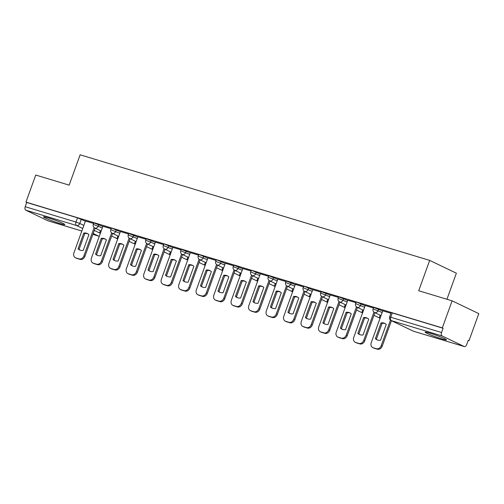 <?xml version="1.0" encoding="UTF-8"?>
<svg xmlns="http://www.w3.org/2000/svg" width="504" height="504" viewBox="0 0 504 504"><rect width="100%" height="100%" fill="white"/><g stroke="black" fill="none" stroke-linecap="round" stroke-linejoin="round"><path stroke-width="0.76" d="M102.873 226.498L93.826 222.875L93.284 224.374L102.331 227.991M120.362 231.777L112.487 228.4L111.315 228.161L110.773 229.654L119.82 233.276M137.85 237.063L128.803 233.44L128.262 234.94L137.308 238.556M155.339 242.348L146.292 238.726L145.75 240.225L154.797 243.841M172.828 247.628L164.953 244.251L163.781 244.012L163.239 245.505L172.286 249.127M190.317 252.913L181.27 249.291L180.728 250.79L189.775 254.407M207.806 258.193L199.931 254.816L198.759 254.577L198.217 256.07L207.264 259.692M225.294 263.479L217.419 260.102L216.248 259.862L215.706 261.356L224.752 264.978M242.783 268.764L233.736 265.142L233.194 266.641L242.241 270.257M260.272 274.044L252.397 270.667L251.225 270.428L250.683 271.921L259.73 275.543M277.761 279.329L268.714 275.707L268.172 277.206L277.219 280.829M295.25 284.615L286.203 280.993L285.661 282.492L294.708 286.108M312.738 289.894L304.863 286.518L303.692 286.278L303.15 287.771L312.197 291.394M330.227 295.18L321.18 291.558L320.639 293.057L329.685 296.673M347.716 300.466L338.669 296.843L338.127 298.343L347.174 301.959M365.198 305.745L357.33 302.368L356.152 302.129L355.61 303.622L364.657 307.245M382.687 311.031L373.64 307.409L373.099 308.908L382.145 312.524M441.838 338.902A11.315 0.832 -160.1 0 0 446.405 339.841A11.315 0.832 -160.1 0 0 440.824 337.031A11.315 0.832 -160.1 0 0 429.698 333.081A11.315 0.832 -160.1 0 0 425.124 332.142A11.315 0.832 -160.1 0 0 430.706 334.952A11.315 0.832 -160.1 0 0 441.838 338.902M60.228 223.618A11.315 0.832 -160.1 0 0 64.802 224.557A11.315 0.832 -160.1 0 0 59.22 221.747A11.315 0.832 -160.1 0 0 48.088 217.797A11.315 0.832 -160.1 0 0 43.52 216.852A11.315 0.832 -160.1 0 0 49.096 219.662A11.315 0.832 -160.1 0 0 60.228 223.618M468.178 340.452L468.997 340.704L468.222 340.326L466.698 344.547A2.904 1.714 106.8 0 1 464.297 346.576A2.904 1.714 106.8 0 1 464.152 346.519L442.134 335.96L391.35 320.62L413.368 331.178L464.152 346.519M446.935 299.269L456.372 273.2L429.685 260.398L418.704 290.739L452.107 300.831L442.31 327.902L25.95 202.117L35.746 175.046L69.155 185.138L80.136 154.797L429.685 260.398M452.107 300.831L478.8 313.627L468.997 340.704M48.094 220.828A2.904 1.714 -73.2 0 1 47.937 220.79A2.904 1.714 -73.2 0 1 47.792 220.733L25.773 210.174A2.904 1.714 -73.2 0 1 25.2 206.709L26.725 202.495L77.509 217.835L85.384 221.212M26.725 202.495L25.95 202.117M443.085 328.274L392.301 312.934L391.129 312.694L389.605 316.909L441.561 332.495L443.085 328.274L442.31 327.902M441.561 332.495A2.904 1.714 106.8 0 0 442.134 335.96M390.928 313.261L382.769 310.81M373.439 307.982L365.23 305.5L353.758 337.352A4.353 3.496 -64.4 0 0 355.244 342.292A4.353 3.496 -64.4 0 0 355.648 342.449L358.898 343.432A4.353 3.496 115.6 0 0 363.737 340.364L373.962 312.115M355.95 302.696L347.791 300.245M338.461 297.417L330.252 294.935L318.78 326.787A4.353 3.496 -64.4 0 0 320.267 331.726A4.353 3.496 -64.4 0 0 320.67 331.884L323.921 332.867A4.353 3.496 115.6 0 0 328.759 329.799L338.984 301.549M320.972 292.131L312.764 289.649L301.298 321.502A4.353 3.496 -64.4 0 0 302.778 326.441A4.353 3.496 -64.4 0 0 303.181 326.598L306.432 327.581A4.353 3.496 115.6 0 0 311.27 324.519L321.495 296.264M303.484 286.845L295.325 284.395M285.995 281.566L277.836 279.109M268.506 276.28L260.297 273.798L248.831 305.651A4.353 3.496 -64.4 0 0 250.312 310.59A4.353 3.496 -64.4 0 0 250.715 310.748L253.966 311.73A4.353 3.496 115.6 0 0 258.804 308.668L269.035 280.413M251.017 270.994L242.808 268.519L231.342 300.371A4.353 3.496 -64.4 0 0 232.823 305.311A4.353 3.496 -64.4 0 0 233.226 305.468L236.477 306.451A4.353 3.496 115.6 0 0 241.315 303.383L251.546 275.134M233.528 265.715L225.319 263.233L213.853 295.086A4.353 3.496 -64.4 0 0 215.334 300.025A4.353 3.496 -64.4 0 0 215.737 300.182L218.988 301.165A4.353 3.496 115.6 0 0 223.826 298.097L234.058 269.848M216.04 260.429L207.887 257.972M198.551 255.144L190.342 252.668L178.876 284.521A4.353 3.496 -64.4 0 0 180.356 289.46A4.353 3.496 -64.4 0 0 180.76 289.617L184.01 290.6A4.353 3.496 115.6 0 0 188.855 287.532L199.08 259.283M181.062 249.864L172.853 247.382L161.387 279.235A4.353 3.496 -64.4 0 0 162.868 284.174A4.353 3.496 -64.4 0 0 163.271 284.332L166.522 285.314A4.353 3.496 115.6 0 0 171.366 282.253L181.591 253.997M163.573 244.579L155.421 242.128M146.084 239.299L137.875 236.817L126.41 268.67A4.353 3.496 -64.4 0 0 127.89 273.609A4.353 3.496 -64.4 0 0 128.293 273.767L131.544 274.749A4.353 3.496 115.6 0 0 136.389 271.681L146.614 243.432M128.596 234.013L120.387 231.531L108.921 263.384A4.353 3.496 -64.4 0 0 110.401 268.323A4.353 3.496 -64.4 0 0 110.804 268.481L114.055 269.464A4.353 3.496 115.6 0 0 118.9 266.402L129.125 238.146M111.107 228.728L102.898 226.252L91.432 258.105A4.353 3.496 -64.4 0 0 92.912 263.044A4.353 3.496 -64.4 0 0 93.316 263.201L96.566 264.184A4.353 3.496 115.6 0 0 101.411 261.116L111.636 232.867M93.618 223.448L85.466 220.991M382.775 310.798L371.246 342.638A4.353 3.496 -64.4 0 0 372.727 347.577A4.353 3.496 -64.4 0 0 373.136 347.735L376.387 348.718A4.353 3.496 115.6 0 0 381.226 345.649L390.468 320.122M375.354 338.682A8.996 7.232 -64.4 0 0 376.879 339.74A8.996 7.232 -64.4 0 0 380.514 340.238L386.234 324.437A8.996 7.232 115.6 0 0 384.709 323.379A8.996 7.232 115.6 0 0 381.074 322.881L375.354 338.682L376.368 339.167L382.089 323.366A8.996 7.232 115.6 0 1 385.201 323.65M372.727 347.577L373.741 348.062A4.353 3.496 -64.4 0 0 374.144 348.22L377.395 349.203A4.353 3.496 115.6 0 0 382.24 346.135L391.451 320.689M376.368 339.167A8.996 7.232 -64.4 0 0 377.395 339.954M382.089 323.366L381.074 322.881M357.865 333.396A8.996 7.232 -64.4 0 0 359.39 334.454A8.996 7.232 -64.4 0 0 363.025 334.958L368.745 319.152A8.996 7.232 115.6 0 0 367.221 318.1A8.996 7.232 115.6 0 0 363.586 317.596L357.865 333.396L358.88 333.881L364.6 318.081A8.996 7.232 115.6 0 1 367.712 318.364M380.218 315.214L379.474 317.274L380.337 317.533M379.474 317.274L380.287 317.665M355.244 342.292L356.252 342.777A4.353 3.496 -64.4 0 0 356.656 342.934L359.906 343.917A4.353 3.496 115.6 0 0 364.751 340.849L374.945 312.688M358.88 333.881A8.996 7.232 -64.4 0 0 359.906 334.675M364.6 318.081L363.586 317.596M347.798 300.233L336.269 332.067A4.353 3.496 -64.4 0 0 337.756 337.012A4.353 3.496 -64.4 0 0 338.159 337.17L341.41 338.146A4.353 3.496 115.6 0 0 346.248 335.084L356.473 306.835M340.376 328.117A8.996 7.232 -64.4 0 0 341.901 329.169A8.996 7.232 -64.4 0 0 345.536 329.673L351.256 313.872A8.996 7.232 115.6 0 0 349.732 312.814A8.996 7.232 115.6 0 0 346.097 312.31L340.376 328.117L341.391 328.602L347.111 312.795A8.996 7.232 115.6 0 1 350.223 313.079M362.729 309.935L361.985 311.989L362.849 312.247M361.985 311.989L362.798 312.379M337.756 337.012L338.764 337.497A4.353 3.496 -64.4 0 0 339.167 337.655L342.418 338.631A4.353 3.496 115.6 0 0 347.262 335.57L357.456 307.402M341.391 328.602A8.996 7.232 -64.4 0 0 342.418 329.389M347.111 312.795L346.097 312.31M322.888 322.831A8.996 7.232 -64.4 0 0 324.412 323.889A8.996 7.232 -64.4 0 0 328.047 324.387L333.768 308.587A8.996 7.232 115.6 0 0 332.243 307.528A8.996 7.232 115.6 0 0 328.608 307.031L322.888 322.831L323.902 323.316L329.622 307.516A8.996 7.232 115.6 0 1 332.734 307.799M345.24 304.649L344.497 306.703L345.36 306.968M344.497 306.703L345.309 307.094M320.267 331.726L321.275 332.212A4.353 3.496 -64.4 0 0 321.678 332.369L324.929 333.352A4.353 3.496 115.6 0 0 329.774 330.284L339.967 302.123M323.902 323.316A8.996 7.232 -64.4 0 0 324.929 324.104M329.622 307.516L328.608 307.031M305.399 317.545A8.996 7.232 -64.4 0 0 306.923 318.604A8.996 7.232 -64.4 0 0 310.558 319.108L316.279 303.301A8.996 7.232 115.6 0 0 314.754 302.249A8.996 7.232 115.6 0 0 311.119 301.745L305.399 317.545L306.413 318.03L312.133 302.23A8.996 7.232 115.6 0 1 315.246 302.513M327.751 299.37L327.008 301.423L327.871 301.682M327.008 301.423L327.821 301.814M302.778 326.441L303.786 326.926A4.353 3.496 -64.4 0 0 304.189 327.083L307.44 328.066A4.353 3.496 115.6 0 0 312.285 325.004L322.478 296.837M306.413 318.03A8.996 7.232 -64.4 0 0 307.44 318.824M312.133 302.23L311.119 301.745M295.331 284.382L283.809 316.216A4.353 3.496 -64.4 0 0 285.289 321.161A4.353 3.496 -64.4 0 0 285.692 321.319L288.943 322.302A4.353 3.496 115.6 0 0 293.782 319.234L304.013 290.984M287.91 312.266A8.996 7.232 -64.4 0 0 289.435 313.318A8.996 7.232 -64.4 0 0 293.07 313.822L298.79 298.022A8.996 7.232 115.6 0 0 297.266 296.963A8.996 7.232 115.6 0 0 293.63 296.459L287.91 312.266L288.924 312.751L294.645 296.944A8.996 7.232 115.6 0 1 297.757 297.228M310.269 294.084L309.519 296.138L310.382 296.396M309.519 296.138L310.338 296.528M285.289 321.161L286.297 321.647A4.353 3.496 -64.4 0 0 286.7 321.804L289.957 322.787A4.353 3.496 115.6 0 0 294.796 319.719L304.989 291.551M288.924 312.751A8.996 7.232 -64.4 0 0 289.951 313.538M294.645 296.944L293.63 296.459M277.843 279.103L266.32 310.937A4.353 3.496 -64.4 0 0 267.8 315.876A4.353 3.496 -64.4 0 0 268.204 316.033L271.454 317.016A4.353 3.496 115.6 0 0 276.293 313.948L286.524 285.699M270.421 306.98A8.996 7.232 -64.4 0 0 271.946 308.038A8.996 7.232 -64.4 0 0 275.581 308.536L281.301 292.736A8.996 7.232 115.6 0 0 279.777 291.677A8.996 7.232 115.6 0 0 276.142 291.18L270.421 306.98L271.435 307.465L277.156 291.665A8.996 7.232 115.6 0 1 280.268 291.948M292.78 288.798L292.03 290.852L292.893 291.117M292.03 290.852L292.849 291.243M267.8 315.876L268.808 316.361A4.353 3.496 -64.4 0 0 269.218 316.518L272.469 317.501A4.353 3.496 115.6 0 0 277.307 314.433L287.5 286.272M271.435 307.465A8.996 7.232 -64.4 0 0 272.462 308.253M277.156 291.665L276.142 291.18M252.932 301.694A8.996 7.232 -64.4 0 0 254.457 302.753A8.996 7.232 -64.4 0 0 258.092 303.257L263.812 287.45A8.996 7.232 115.6 0 0 262.288 286.398A8.996 7.232 115.6 0 0 258.653 285.894L252.932 301.694L253.947 302.179L259.667 286.379A8.996 7.232 115.6 0 1 262.779 286.663M275.291 283.519L274.548 285.573L275.404 285.831M274.548 285.573L275.36 285.963M250.312 310.59L251.32 311.075A4.353 3.496 -64.4 0 0 251.729 311.233L254.98 312.215A4.353 3.496 115.6 0 0 259.818 309.154L270.012 280.986M253.947 302.179A8.996 7.232 -64.4 0 0 254.98 302.973M259.667 286.379L258.653 285.894M235.444 296.415A8.996 7.232 -64.4 0 0 236.968 297.473A8.996 7.232 -64.4 0 0 240.603 297.971L246.324 282.171A8.996 7.232 115.6 0 0 244.799 281.112A8.996 7.232 115.6 0 0 241.164 280.615L235.444 296.415L236.458 296.9L242.178 281.1A8.996 7.232 115.6 0 1 245.291 281.377M257.802 278.233L257.059 280.287L257.916 280.545M257.059 280.287L257.872 280.678M232.823 305.311L233.831 305.796A4.353 3.496 -64.4 0 0 234.24 305.953L237.491 306.936A4.353 3.496 115.6 0 0 242.329 303.868L252.523 275.707M236.458 296.9A8.996 7.232 -64.4 0 0 237.491 297.688M242.178 281.1L241.164 280.615M217.955 291.129A8.996 7.232 -64.4 0 0 219.479 292.188A8.996 7.232 -64.4 0 0 223.114 292.685L228.835 276.885A8.996 7.232 115.6 0 0 227.31 275.827A8.996 7.232 115.6 0 0 223.675 275.329L217.955 291.129L218.969 291.614L224.689 275.814A8.996 7.232 115.6 0 1 227.802 276.098M240.314 272.947L239.57 275.008L240.427 275.266M239.57 275.008L240.383 275.392M215.334 300.025L216.342 300.51A4.353 3.496 -64.4 0 0 216.752 300.668L220.002 301.65A4.353 3.496 115.6 0 0 224.841 298.582L235.034 270.421M218.969 291.614A8.996 7.232 -64.4 0 0 220.002 292.408M224.689 275.814L223.675 275.329M207.887 257.966L196.365 289.8A4.353 3.496 -64.4 0 0 197.845 294.745A4.353 3.496 -64.4 0 0 198.248 294.897L201.499 295.88A4.353 3.496 115.6 0 0 206.344 292.818L216.569 264.568M200.466 285.85A8.996 7.232 -64.4 0 0 201.997 286.902A8.996 7.232 -64.4 0 0 205.626 287.406L211.346 271.606A8.996 7.232 115.6 0 0 209.822 270.547A8.996 7.232 115.6 0 0 206.186 270.043L200.466 285.85L201.48 286.335L207.201 270.528A8.996 7.232 115.6 0 1 210.313 270.812M222.825 267.668L222.081 269.722L222.938 269.98M222.081 269.722L222.894 270.113M197.845 294.745L198.859 295.231A4.353 3.496 -64.4 0 0 199.263 295.382L202.513 296.365A4.353 3.496 115.6 0 0 207.352 293.303L217.545 265.136M201.48 286.335A8.996 7.232 -64.4 0 0 202.513 287.123M207.201 270.528L206.186 270.043M182.983 280.564A8.996 7.232 -64.4 0 0 184.508 281.623A8.996 7.232 -64.4 0 0 188.137 282.12L193.857 266.32A8.996 7.232 115.6 0 0 192.333 265.262A8.996 7.232 115.6 0 0 188.704 264.764L182.983 280.564L183.992 281.049L189.712 265.249A8.996 7.232 115.6 0 1 192.824 265.532M205.336 262.382L204.593 264.436L205.449 264.701M204.593 264.436L205.405 264.827M180.356 289.46L181.371 289.945A4.353 3.496 -64.4 0 0 181.774 290.102L185.025 291.085A4.353 3.496 115.6 0 0 189.863 288.017L200.056 259.856M183.992 281.049A8.996 7.232 -64.4 0 0 185.025 281.837M189.712 265.249L188.704 264.764M165.495 275.279A8.996 7.232 -64.4 0 0 167.019 276.337A8.996 7.232 -64.4 0 0 170.648 276.841L176.368 261.034A8.996 7.232 115.6 0 0 174.844 259.982A8.996 7.232 115.6 0 0 171.215 259.478L165.495 275.279L166.503 275.764L172.223 259.963A8.996 7.232 115.6 0 1 175.342 260.247M187.847 257.103L187.104 259.157L187.961 259.415M187.104 259.157L187.916 259.547M162.868 284.174L163.882 284.659A4.353 3.496 -64.4 0 0 164.285 284.817L167.536 285.799A4.353 3.496 115.6 0 0 172.374 282.738L182.568 254.57M166.503 275.764A8.996 7.232 -64.4 0 0 167.536 276.557M172.223 259.963L171.215 259.478M155.421 242.115L143.898 273.949A4.353 3.496 -64.4 0 0 145.379 278.895A4.353 3.496 -64.4 0 0 145.782 279.052L149.033 280.029A4.353 3.496 115.6 0 0 153.877 276.967L164.102 248.718M148.006 269.999A8.996 7.232 -64.4 0 0 149.53 271.051A8.996 7.232 -64.4 0 0 153.159 271.555L158.88 255.755A8.996 7.232 115.6 0 0 157.355 254.696A8.996 7.232 115.6 0 0 153.726 254.192L148.006 269.999L149.014 270.484L154.734 254.678A8.996 7.232 115.6 0 1 157.853 254.961M170.358 251.817L169.615 253.871L170.472 254.129M169.615 253.871L170.428 254.262M145.379 278.895L146.393 279.38A4.353 3.496 -64.4 0 0 146.796 279.537L150.047 280.514A4.353 3.496 115.6 0 0 154.886 277.452L165.085 249.285M149.014 270.484A8.996 7.232 -64.4 0 0 150.047 271.272M154.734 254.678L153.726 254.192M130.517 264.713A8.996 7.232 -64.4 0 0 132.042 265.772A8.996 7.232 -64.4 0 0 135.671 266.269L141.391 250.469A8.996 7.232 115.6 0 0 139.866 249.411A8.996 7.232 115.6 0 0 136.238 248.913L130.517 264.713L131.525 265.198L137.245 249.398A8.996 7.232 115.6 0 1 140.364 249.682M152.87 246.532L152.126 248.585L152.983 248.85M152.126 248.585L152.939 248.976M127.89 273.609L128.904 274.094A4.353 3.496 -64.4 0 0 129.308 274.252L132.558 275.234A4.353 3.496 115.6 0 0 137.397 272.166L147.596 244.005M131.525 265.198A8.996 7.232 -64.4 0 0 132.558 265.986M137.245 249.398L136.238 248.913M113.028 259.428A8.996 7.232 -64.4 0 0 114.553 260.486A8.996 7.232 -64.4 0 0 118.182 260.99L123.902 245.183A8.996 7.232 115.6 0 0 122.377 244.131A8.996 7.232 115.6 0 0 118.749 243.627L113.028 259.428L114.036 259.913L119.757 244.112A8.996 7.232 115.6 0 1 122.875 244.396M135.381 241.252L134.637 243.306L135.494 243.564M134.637 243.306L135.45 243.697M110.401 268.323L111.415 268.808A4.353 3.496 -64.4 0 0 111.819 268.966L115.07 269.949A4.353 3.496 115.6 0 0 119.908 266.887L130.108 238.72M114.036 259.913A8.996 7.232 -64.4 0 0 115.07 260.707M119.757 244.112L118.749 243.627M95.54 254.148A8.996 7.232 -64.4 0 0 97.064 255.2A8.996 7.232 -64.4 0 0 100.693 255.704L106.413 239.904A8.996 7.232 115.6 0 0 104.889 238.846A8.996 7.232 115.6 0 0 101.26 238.342L95.54 254.148L96.547 254.633L102.268 238.827A8.996 7.232 115.6 0 1 105.386 239.11M117.892 235.966L117.148 238.02L118.012 238.279M117.148 238.02L117.961 238.411M92.912 263.044L93.927 263.529A4.353 3.496 -64.4 0 0 94.33 263.687L97.581 264.669A4.353 3.496 115.6 0 0 102.419 261.601L112.619 233.434M96.547 254.633A8.996 7.232 -64.4 0 0 97.581 255.421M102.268 238.827L101.26 238.342M85.466 220.985L73.943 252.819A4.353 3.496 -64.4 0 0 75.424 257.758A4.353 3.496 -64.4 0 0 75.827 257.916L79.084 258.899A4.353 3.496 115.6 0 0 83.922 255.83L94.147 227.581M78.051 248.863A8.996 7.232 -64.4 0 0 79.575 249.921A8.996 7.232 -64.4 0 0 83.204 250.419L88.925 234.618A8.996 7.232 115.6 0 0 87.4 233.56A8.996 7.232 115.6 0 0 83.771 233.062L78.051 248.863L79.059 249.348L84.779 233.547A8.996 7.232 115.6 0 1 87.898 233.831M100.403 230.681L99.66 232.741L100.523 232.999M99.66 232.741L100.472 233.125M75.424 257.758L76.438 258.243A4.353 3.496 -64.4 0 0 76.841 258.401L80.092 259.384A4.353 3.496 115.6 0 0 84.93 256.316L95.13 228.154M79.059 249.348A8.996 7.232 -64.4 0 0 80.092 250.135M84.779 233.547L83.771 233.062M98.797 224.538L98.255 226.038A2.904 2.331 115.6 0 1 95.029 228.079A2.904 2.331 -64.4 0 1 94.758 227.978L101.216 231.071M116.285 229.824L115.744 231.323A2.904 2.331 115.6 0 1 112.518 233.365A2.904 2.331 -64.4 0 1 112.247 233.257L118.705 236.357M133.774 235.11L133.232 236.603A2.904 2.331 115.6 0 1 130.007 238.65A2.904 2.331 -64.4 0 1 129.736 238.543L136.193 241.643M151.263 240.389L150.721 241.888A2.904 2.331 115.6 0 1 147.496 243.93A2.904 2.331 -64.4 0 1 147.225 243.829L153.682 246.922M168.752 245.675L168.21 247.168A2.904 2.331 115.6 0 1 164.984 249.215A2.904 2.331 -64.4 0 1 164.713 249.108L171.171 252.208M186.241 250.961L185.699 252.454A2.904 2.331 115.6 0 1 182.473 254.501A2.904 2.331 -64.4 0 1 182.202 254.394L188.66 257.487M203.729 256.24L203.188 257.739A2.904 2.331 115.6 0 1 199.962 259.781A2.904 2.331 -64.4 0 1 199.691 259.68L206.149 262.773M221.218 261.526L220.676 263.019A2.904 2.331 115.6 0 1 217.451 265.066A2.904 2.331 -64.4 0 1 217.18 264.959L223.637 268.059M238.707 266.805L238.165 268.304A2.904 2.331 115.6 0 1 234.94 270.346A2.904 2.331 -64.4 0 1 234.669 270.245L241.126 273.338M256.196 272.091L255.654 273.59A2.904 2.331 115.6 0 1 252.422 275.631A2.904 2.331 -64.4 0 1 252.157 275.524L258.615 278.624M273.685 277.376L273.143 278.869A2.904 2.331 115.6 0 1 269.911 280.917A2.904 2.331 -64.4 0 1 269.646 280.81L276.104 283.909M291.173 282.656L290.632 284.155A2.904 2.331 115.6 0 1 287.4 286.196A2.904 2.331 -64.4 0 1 287.135 286.096L293.593 289.189M308.662 287.942L308.12 289.441A2.904 2.331 115.6 0 1 304.889 291.482A2.904 2.331 -64.4 0 1 304.624 291.375L311.081 294.475M326.151 293.227L325.609 294.72A2.904 2.331 115.6 0 1 322.377 296.768A2.904 2.331 -64.4 0 1 322.113 296.661L328.57 299.754M343.634 298.507L343.098 300.006A2.904 2.331 115.6 0 1 339.866 302.047A2.904 2.331 -64.4 0 1 339.595 301.946L346.059 305.04M361.122 303.792L360.581 305.285A2.904 2.331 115.6 0 1 357.355 307.333A2.904 2.331 -64.4 0 1 357.084 307.226L363.541 310.325M378.611 309.078L378.069 310.571A2.904 2.331 115.6 0 1 374.844 312.612A2.904 2.331 -64.4 0 1 374.573 312.512L381.03 315.605M81.308 219.259L79.783 223.474L83.859 225.427M94.305 230.435L100.391 233.358M99.383 236.149A2.904 2.331 -64.4 0 1 98.576 236.08A2.904 1.714 106.8 0 0 98.721 236.137L92.881 234.366L98.576 236.08L93.196 233.497M82.751 228.488L76.558 225.521L25.773 210.174M47.792 220.733L81.837 231.021L47.937 220.79M380.142 318.062A2.904 2.904 0 0 1 379.109 317.785A2.904 2.331 -64.4 0 0 379.38 317.892A2.904 2.331 -64.4 0 0 380.18 317.961M362.653 312.782A2.904 2.904 0 0 1 361.62 312.505A2.904 2.331 -64.4 0 0 361.891 312.606A2.904 2.331 -64.4 0 0 362.691 312.675M345.164 307.497A2.904 2.904 0 0 1 344.131 307.219A2.904 2.331 -64.4 0 0 344.402 307.327A2.904 2.331 -64.4 0 0 345.202 307.396M327.676 302.211A2.904 2.904 0 0 1 326.642 301.934A2.904 2.331 -64.4 0 0 326.913 302.041A2.904 2.331 -64.4 0 0 327.713 302.11M310.187 296.932A2.904 2.904 0 0 1 309.154 296.654A2.904 2.331 -64.4 0 0 309.424 296.755A2.904 2.331 -64.4 0 0 310.225 296.831M292.704 291.646A2.904 2.904 0 0 1 291.665 291.369A2.904 2.331 -64.4 0 0 291.936 291.476A2.904 2.331 -64.4 0 0 292.736 291.545M275.216 286.36A2.904 2.904 0 0 1 274.176 286.083A2.904 2.331 -64.4 0 0 274.447 286.19A2.904 2.331 -64.4 0 0 275.247 286.259M257.727 281.081A2.904 2.904 0 0 1 256.687 280.804A2.904 2.331 -64.4 0 0 256.958 280.904A2.904 2.331 -64.4 0 0 257.758 280.98M240.238 275.795A2.904 2.904 0 0 1 239.198 275.518A2.904 2.331 -64.4 0 0 239.469 275.625A2.904 2.331 -64.4 0 0 240.276 275.694M222.749 270.516A2.904 2.904 0 0 1 221.71 270.238A2.904 2.331 -64.4 0 0 221.981 270.339A2.904 2.331 -64.4 0 0 222.787 270.409M205.26 265.23A2.904 2.904 0 0 1 204.221 264.953A2.904 2.331 -64.4 0 0 204.492 265.06A2.904 2.331 -64.4 0 0 205.298 265.129M187.772 259.944A2.904 2.904 0 0 1 186.732 259.667A2.904 2.331 -64.4 0 0 187.003 259.774A2.904 2.331 -64.4 0 0 187.809 259.844M170.283 254.665A2.904 2.904 0 0 1 169.243 254.388A2.904 2.331 -64.4 0 0 169.514 254.488A2.904 2.331 -64.4 0 0 170.321 254.558M152.794 249.379A2.904 2.904 0 0 1 151.754 249.102A2.904 2.331 -64.4 0 0 152.025 249.209A2.904 2.331 -64.4 0 0 152.832 249.278M135.305 244.094A2.904 2.904 0 0 1 134.272 243.816A2.904 2.331 -64.4 0 0 134.537 243.923A2.904 2.331 -64.4 0 0 135.343 243.993M117.816 238.814A2.904 2.904 0 0 1 116.783 238.537A2.904 2.331 -64.4 0 0 117.048 238.638A2.904 2.331 -64.4 0 0 117.854 238.713M392.301 312.934L390.776 317.155A2.904 1.714 -73.2 0 0 391.35 320.62A2.904 2.331 115.6 0 1 391.079 320.512L413.097 331.071A2.904 2.904 0 0 0 413.513 331.235A2.904 1.714 106.8 0 0 413.671 331.267M77.509 217.835L75.984 222.05L79.783 223.474A2.904 2.331 -64.4 0 1 76.558 225.521A2.904 1.714 -73.2 0 1 75.984 222.05L25.2 206.709M464.297 346.576L413.513 331.235A2.904 1.714 106.8 0 1 413.368 331.178A2.904 2.331 115.6 0 1 413.097 331.071M382.24 346.135L381.226 345.649M374.144 348.22L373.136 347.735M377.395 349.203L376.387 348.718M364.751 340.849L363.737 340.364M356.656 342.934L355.648 342.449M359.906 343.917L358.898 343.432M347.262 335.57L346.248 335.084M339.167 337.655L338.159 337.17M342.418 338.631L341.41 338.146M329.774 330.284L328.759 329.799M321.678 332.369L320.67 331.884M324.929 333.352L323.921 332.867M312.285 325.004L311.27 324.519M304.189 327.083L303.181 326.598M307.44 328.066L306.432 327.581M294.796 319.719L293.782 319.234M286.7 321.804L285.692 321.319M289.957 322.787L288.943 322.302M277.307 314.433L276.293 313.948M269.218 316.518L268.204 316.033M272.469 317.501L271.454 317.016M259.818 309.154L258.804 308.668M251.729 311.233L250.715 310.748M254.98 312.215L253.966 311.73M242.329 303.868L241.315 303.383M234.24 305.953L233.226 305.468M237.491 306.936L236.477 306.451M224.841 298.582L223.826 298.097M216.752 300.668L215.737 300.182M220.002 301.65L218.988 301.165M207.352 293.303L206.344 292.818M199.263 295.382L198.248 294.897M202.513 296.365L201.499 295.88M189.863 288.017L188.855 287.532M181.774 290.102L180.76 289.617M185.025 291.085L184.01 290.6M172.374 282.738L171.366 282.253M164.285 284.817L163.271 284.332M167.536 285.799L166.522 285.314M154.886 277.452L153.877 276.967M146.796 279.537L145.782 279.052M150.047 280.514L149.033 280.029M137.397 272.166L136.389 271.681M129.308 274.252L128.293 273.767M132.558 275.234L131.544 274.749M119.908 266.887L118.9 266.402M111.819 268.966L110.804 268.481M115.07 269.949L114.055 269.464M102.419 261.601L101.411 261.116M94.33 263.687L93.316 263.201M97.581 264.669L96.566 264.184M84.93 256.316L83.922 255.83M76.841 258.401L75.827 257.916M80.092 259.384L79.084 258.899M373.099 308.908A2.904 2.904 0 0 0 374.573 312.512M379.109 317.785L373.987 315.334M355.61 303.622A2.904 2.904 0 0 0 357.084 307.226M361.62 312.505L356.498 310.048M338.127 298.343A2.904 2.904 0 0 0 339.595 301.946M344.131 307.219L339.009 304.762M320.639 293.057A2.904 2.904 0 0 0 322.113 296.661M326.642 301.934L321.521 299.483M303.15 287.771A2.904 2.904 0 0 0 304.624 291.375M309.154 296.654L304.032 294.197M285.661 282.492A2.904 2.904 0 0 0 287.135 286.096M291.665 291.369L286.543 288.912M268.172 277.206A2.904 2.904 0 0 0 269.646 280.81M274.176 286.083L269.054 283.632M250.683 271.921A2.904 2.904 0 0 0 252.157 275.524M256.687 280.804L251.565 278.347M233.194 266.641A2.904 2.904 0 0 0 234.669 270.245M239.198 275.518L234.077 273.067M215.706 261.356A2.904 2.904 0 0 0 217.18 264.959M221.71 270.238L216.594 267.781M198.217 256.07A2.904 2.904 0 0 0 199.691 259.68M204.221 264.953L199.105 262.496M180.728 250.79A2.904 2.904 0 0 0 182.202 254.394M186.732 259.667L181.616 257.216M163.239 245.505A2.904 2.904 0 0 0 164.713 249.108M169.243 254.388L164.128 251.931M145.75 240.225A2.904 2.904 0 0 0 147.225 243.829M151.754 249.102L146.639 246.645M128.262 234.94A2.904 2.904 0 0 0 129.736 238.543M134.272 243.816L129.15 241.366M110.773 229.654A2.904 2.904 0 0 0 112.247 233.257M116.783 238.537L111.661 236.08M93.284 224.374A2.904 2.904 0 0 0 94.758 227.978M98.721 236.137A2.904 2.904 0 0 0 99.345 236.25M389.605 316.909A2.904 2.904 0 0 0 391.079 320.512"/></g></svg>
